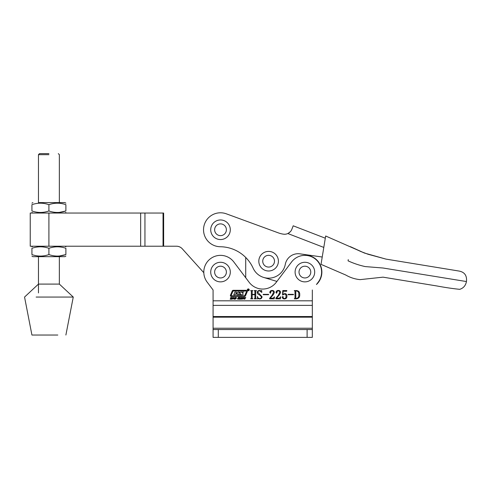 <?xml version="1.0" encoding="UTF-8"?>
<svg xmlns="http://www.w3.org/2000/svg" width="491" height="491" viewBox="0 0 491 491"><rect width="100%" height="100%" fill="white"/><g stroke="black" fill="none" stroke-linecap="round" stroke-linejoin="round"><path stroke-width="0.74" d="M276.261 282.294A16.976 16.976 0 0 1 249.146 282.294A16.976 16.976 0 0 0 276.261 282.294L291.544 262.016A16.719 16.719 0 0 1 314.952 258.726A16.719 16.719 0 0 1 318.242 282.135L316.456 284.504A16.976 16.976 0 0 0 309.772 255.817L306.145 254.725M207.165 282.135L213.076 289.985L207.165 282.135A16.719 16.719 0 0 1 215.211 256.222A16.719 16.719 0 0 1 233.863 262.016L249.146 282.294L245.721 277.746L245.721 257.462L245.721 277.746M247.396 289.831A0.921 0.921 0 0 0 248.317 290.752A0.921 0.921 0 0 0 249.232 289.831A0.921 0.921 0 0 0 248.317 288.917A0.921 0.921 0 0 0 247.396 289.831M249.103 289.831A0.786 0.786 0 0 0 248.317 289.046A0.786 0.786 0 0 0 247.525 289.831A0.786 0.786 0 0 0 248.317 290.617A0.786 0.786 0 0 0 249.103 289.831M243.18 294.084A0.522 0.522 0 0 0 243.014 293.698L241.953 292.421L243.88 292.077L241.179 292.077A1.835 1.835 0 0 0 240.056 292.458A0.522 0.522 0 0 0 240.025 293.256L241.02 294.483L238.577 294.483L239.436 292.059L237.939 292.059L237.38 293.139L236.171 293.139L236.447 292.059L234.95 292.059L233.759 294.772L235.257 294.772L235.901 293.495L237.239 293.63L236.754 294.772L242.026 294.772A1.835 1.835 0 0 0 242.91 294.545A0.522 0.522 0 0 0 243.18 294.084M246.55 291.384L246.31 291.016L233.366 291.016A0.522 0.522 0 0 0 232.881 291.335L231.132 295.441L231.378 295.809L244.15 295.809A0.786 0.786 0 0 0 244.874 295.33L246.55 291.384M247.439 291.095A0.786 0.786 0 0 0 246.654 290.31L233.231 290.31A1.05 1.05 0 0 0 232.268 290.948L230.439 295.238A0.786 0.786 0 0 0 231.163 296.331L244.408 296.331A1.313 1.313 0 0 0 245.617 295.533L247.378 291.402A0.786 0.786 0 0 0 247.439 291.095M248.029 289.316L248.691 290.316L248.323 289.813L248.029 290.316L248.029 289.316M242.106 299.283L241.572 299.025L241.56 298.227L242.124 297.429L243.389 297.429L243.413 298.227L242.106 299.283M238.037 298.172L238.209 297.343L239.326 297.368L239.356 297.81L238.264 297.718L239.074 298.362L238.779 299.111L237.552 299.074L237.564 298.577L238.209 299.013L238.736 298.737L238.037 298.172M232.869 298.663L232.053 299.271L233.894 297.172L233.98 299.271L233.581 298.663L232.869 298.663M294.606 298.503L294.999 298.117L294.999 291.286L294.305 290.555L296.46 290.555C298.724 290.832 299.811 292.157 299.719 294.532C299.891 297.104 298.761 298.546 296.349 298.847L294.305 298.847L294.606 298.503M283.098 291.243L282.926 294.52L284.835 293.55C286.247 293.765 286.947 294.618 286.934 296.11C286.965 297.865 286.136 298.816 284.449 298.964C283.203 298.933 282.46 298.338 282.215 297.172L282.798 296.429L283.252 296.975L282.957 297.822L284.412 298.62C285.596 298.332 286.13 297.528 286.014 296.196C286.112 295.005 285.639 294.281 284.596 294.011L282.558 295.005L282.785 290.555L286.818 290.555L286.67 291.243L283.098 291.243M269.657 298.246L271.946 295.496L273.456 292.581C273.481 291.47 272.959 290.868 271.891 290.782L270.467 291.875L270.811 292.728L270.357 293.201L269.774 292.489C269.94 291.181 270.707 290.5 272.075 290.439C273.481 290.433 274.248 291.114 274.377 292.483L273.26 294.766L270.234 298.154L273.094 298.154L274.494 296.773L274.199 298.847L269.657 298.847L269.657 298.246M259.721 298.62C260.844 298.522 261.396 297.89 261.365 296.717L259.481 294.87C258.149 294.526 257.394 293.728 257.216 292.483C257.431 291.157 258.217 290.476 259.586 290.439L261.157 290.782L261.654 290.439L261.826 292.415L259.506 290.782C258.487 290.813 257.953 291.347 257.91 292.39L262.053 296.724C261.918 298.16 261.126 298.902 259.684 298.964L258.137 298.62L257.505 298.964L257.394 296.429C257.652 297.749 258.426 298.479 259.721 298.62M312.331 289.985L312.331 300.811L213.076 300.811L213.076 289.985M256.198 290.899L255.719 291.286L255.719 298.117L256.412 298.847L254.221 298.847L254.915 298.123L254.915 294.698L252.153 294.698L252.153 298.123L252.84 298.847L250.655 298.847L251.343 298.117L251.343 291.286L250.655 290.555L252.84 290.555L252.153 291.286L252.153 294.355L254.915 294.355L254.915 291.286L254.221 290.555L256.412 290.555L256.198 290.899M268.62 294.355L268.62 294.698L263.207 294.698L263.207 294.355L268.62 294.355M275.874 298.246L278.164 295.496L279.68 292.581C279.704 291.47 279.183 290.868 278.109 290.782L276.691 291.875L277.028 292.728L276.58 293.201L275.991 292.489C276.157 291.181 276.924 290.5 278.299 290.439C279.698 290.433 280.465 291.114 280.6 292.483L279.477 294.766L276.451 298.154L279.311 298.154L280.717 296.773L280.422 298.847L275.874 298.847L275.874 298.246M293.501 294.355L293.501 294.698L288.088 294.698L288.088 294.355L293.501 294.355M230.592 299.271L230.224 299.271L230.942 297.196L231.31 297.196L231.016 298.043L231.887 298.043L232.55 297.196L231.832 299.271L231.464 299.271L231.789 298.332L230.917 298.332L230.592 299.271M235.072 299.283L234.538 299.025L234.52 298.227L235.091 297.429L236.355 297.429L236.374 298.227L235.072 299.283M239.596 299.271L239.227 299.271L239.946 297.196L240.314 297.196L240.019 298.043L240.885 298.043L241.554 297.196L240.835 299.271L240.461 299.271L240.786 298.332L239.921 298.332L239.596 299.271M243.653 299.093L244.131 297.196L244.5 297.196L244.002 298.638L244.297 299.013L245.739 297.196L244.899 299.099L243.653 299.093M312.331 300.811L312.331 328.233L213.076 328.233L213.076 300.811M213.076 328.233L213.076 329.541L312.331 329.541L312.331 328.233M312.331 329.541L312.331 337.378L213.076 337.378L213.076 329.541M296.325 298.503C298.233 298.055 299.056 296.76 298.798 294.631C299.044 292.593 298.264 291.347 296.472 290.899L295.803 291.286L295.803 298.117L296.325 298.503M233.587 298.375L233.587 297.62L233.059 298.375L233.587 298.375M236.024 297.626L235.281 297.626L234.864 298.835L235.606 298.835L236.024 297.626M243.063 297.626L242.321 297.626L241.897 298.835L242.64 298.835L243.063 297.626M248.256 289.352L248.329 289.776L248.256 289.352M263.741 277.464L276.924 281.417M321.022 264.354L322.01 258.327L321.022 264.354L345.744 275.015C350.322 277.648 355.122 279.183 360.142 279.625L383.029 277.157L436.984 285.983C445.509 287.56 453.089 288.677 459.729 289.328C463.418 288.18 465.658 285.584 466.45 281.546L383.023 268.012L365.212 266.582C359.32 265.3 353.606 263.385 348.064 260.838L348.266 259.61M322.01 258.327L325.662 235.999L325.3 238.203L293.201 225.805L291.869 229.242C291.224 231.04 289.88 232.47 287.843 233.532A7.838 7.838 0 0 1 283.387 234.164A26.121 26.121 0 0 1 278.317 232.863L226.357 213.824A16.976 16.976 0 0 0 203.814 226.695A16.976 16.976 0 0 0 220.299 246.74A36.567 36.567 0 0 1 253.153 268.209A16.976 16.976 0 0 0 285.296 264.348A13.061 13.061 0 0 1 299.976 253.847L322.219 257.02M293.201 225.805L325.3 238.203M288.1 233.409L290.384 231.66M163.644 246.218L163.644 213.045L30.233 213.045L30.233 246.218L176.472 246.218A7.838 7.838 0 0 1 182.29 248.808L203.808 272.708L182.29 248.808A7.838 7.838 0 0 0 176.472 246.218M57.809 335.028L31.927 335.028L24.55 297.061L38.458 284.093L59.356 284.093L73.263 297.061L36.138 297.061M61.676 297.061L73.263 297.061L65.886 335.028M31.927 335.028L40.004 335.028M48.91 153.622L39.501 153.622L48.91 153.622M48.91 154.671L38.458 154.671L48.91 154.671M38.458 292.937L38.458 256.664L32.909 256.664L64.904 256.664L59.356 256.664L59.356 284.093M48.91 254.584C43.263 256.578 37.604 256.578 31.927 254.584C31.927 256.578 31.927 256.578 31.927 254.584C31.927 256.578 31.927 256.578 31.927 254.584L31.927 248.299C31.927 246.31 31.927 246.31 31.927 248.299C31.927 246.31 31.927 246.31 31.927 248.299C37.574 246.31 43.233 246.31 48.91 248.299L48.91 254.584C54.581 256.578 60.24 256.578 65.886 254.584C65.886 256.578 65.886 256.578 65.886 254.584C65.886 256.578 65.886 256.578 65.886 254.584L65.886 248.299C65.886 246.31 65.886 246.31 65.886 248.299C65.886 246.31 65.886 246.31 65.886 248.299C60.209 246.31 54.55 246.31 48.91 248.299M59.356 256.014L65.886 254.584M48.91 210.964C43.263 212.959 37.604 212.959 31.927 210.964C31.927 212.953 31.927 212.953 31.927 210.964C31.927 212.953 31.927 212.953 31.927 210.964L31.927 204.679C31.927 202.691 31.927 202.691 31.927 204.679C31.927 202.691 31.927 202.691 31.927 204.679C37.574 202.691 43.233 202.691 48.91 204.679L48.91 210.964C54.581 212.959 60.24 212.959 65.886 210.964C65.886 212.953 65.886 212.953 65.886 210.964C65.886 212.953 65.886 212.953 65.886 210.964L65.886 204.679C65.886 202.691 65.886 202.691 65.886 204.679C65.886 202.691 65.886 202.691 65.886 204.679C60.209 202.691 54.55 202.691 48.91 204.679M39.501 153.622L38.458 154.671L38.458 202.599L64.904 202.599L59.356 202.599L59.356 154.671L58.312 153.622M59.356 212.394L65.886 210.964M210.811 228.432A9.795 9.795 0 0 1 221.846 220.06A9.795 9.795 0 0 1 230.218 231.095A9.795 9.795 0 0 1 219.182 239.467A9.795 9.795 0 0 1 210.811 228.432M304.893 281.871A9.795 9.795 0 0 0 314.688 272.075A9.795 9.795 0 0 0 304.893 262.28A9.795 9.795 0 0 0 295.097 272.075A9.795 9.795 0 0 0 304.893 281.871M268.614 270.995A9.795 9.795 0 0 0 278.409 261.2A9.795 9.795 0 0 0 268.614 251.404A9.795 9.795 0 0 0 258.818 261.2A9.795 9.795 0 0 0 268.614 270.995M220.514 262.28A9.795 9.795 0 0 1 230.31 272.075A9.795 9.795 0 0 1 220.514 281.871A9.795 9.795 0 0 1 210.719 272.075A9.795 9.795 0 0 1 220.514 262.28M312.331 317.18L213.076 317.18M312.331 316.529L213.076 316.529M312.331 305.377L213.076 305.377M307.108 337.378L307.108 329.541M218.299 337.378L218.299 329.541M386.006 259.113L459.011 271.05C464.596 272.106 467.076 275.604 466.45 281.546L383.023 268.012L365.212 266.582C359.32 265.3 353.606 263.385 348.064 260.838M287.843 233.532L323.79 247.421M48.91 213.045L48.91 246.218M140.659 213.045L140.659 246.218M144.949 213.045L144.949 246.218M163.037 213.045L163.037 246.218M226.333 230.561A5.88 5.88 0 0 0 221.312 223.939A5.88 5.88 0 0 0 214.69 228.966A5.88 5.88 0 0 0 219.71 235.588A5.88 5.88 0 0 0 226.333 230.561M304.893 277.955A5.88 5.88 0 0 0 310.772 272.075A5.88 5.88 0 0 0 304.893 266.202A5.88 5.88 0 0 0 299.013 272.075A5.88 5.88 0 0 0 304.893 277.955M268.614 267.073A5.88 5.88 0 0 0 274.494 261.2A5.88 5.88 0 0 0 268.614 255.32A5.88 5.88 0 0 0 262.74 261.2A5.88 5.88 0 0 0 268.614 267.073M220.514 277.955A5.88 5.88 0 0 0 226.388 272.075A5.88 5.88 0 0 0 220.514 266.202A5.88 5.88 0 0 0 214.635 272.075A5.88 5.88 0 0 0 220.514 277.955M364.5 253.074L385.981 259.107L364.5 253.074L350.384 246.66L360.768 251.502L368.035 254.252L385.981 259.107L364.488 253.068L325.662 235.999M32.909 256.664L31.927 256.099M32.909 246.218L31.927 246.783M64.904 246.218L65.886 246.783M64.904 256.664L65.886 256.099M32.909 213.045L31.927 212.48M32.909 202.599L31.927 203.164M64.904 202.599L65.886 203.164M64.904 213.045L65.886 212.48"/></g></svg>
